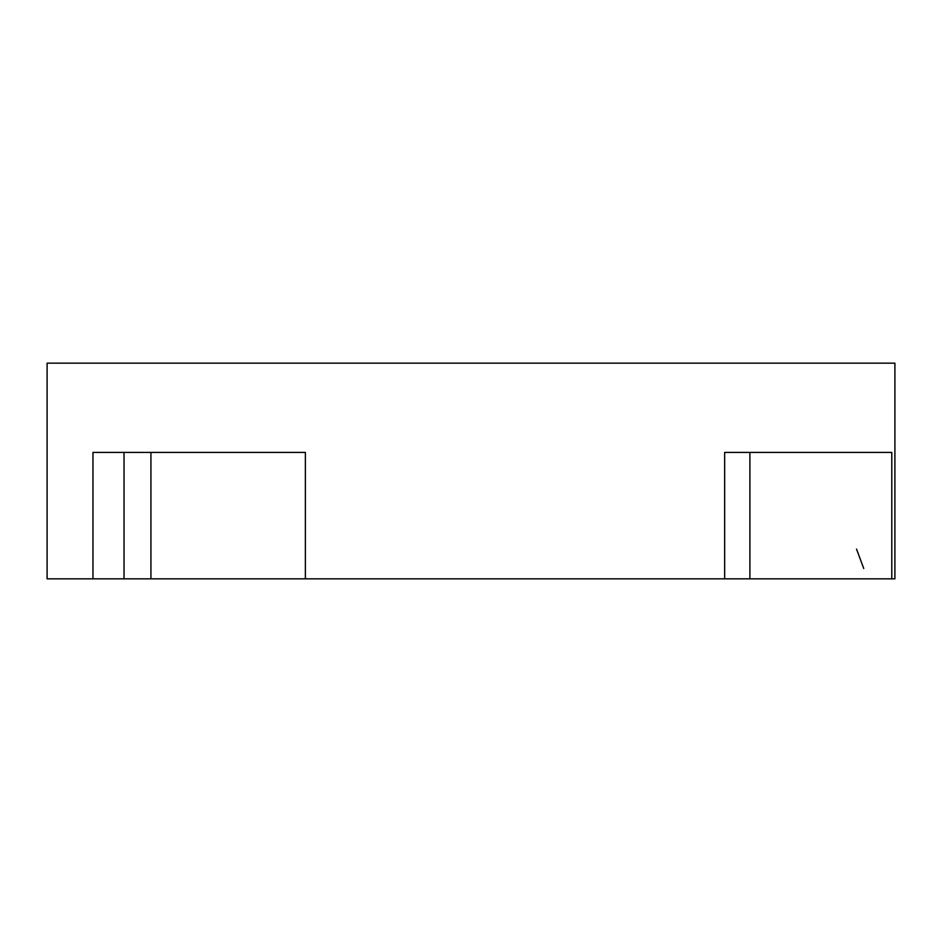 <?xml version="1.0" encoding="UTF-8"?>
<svg xmlns="http://www.w3.org/2000/svg" width="942" height="942" viewBox="0 0 942 942"><rect width="100%" height="100%" fill="white"/><g stroke="black" fill="none" stroke-linecap="round" stroke-linejoin="round"><path stroke-width="1.41" d="M47.1 578.835L92.964 578.835L92.964 452.407L305.385 452.407L305.385 578.835L724.669 578.835L724.669 452.407L891.791 452.407L891.791 578.835L894.9 578.835L894.9 363.165L47.1 363.165L47.1 578.835M124.026 452.407L124.026 578.835L150.932 578.835L150.932 452.407M150.932 578.835L305.385 578.835M124.026 578.835L92.964 578.835M724.669 578.835L891.791 578.835M749.903 578.835L749.903 452.407M856.525 549.092L863.743 568.509"/></g></svg>
